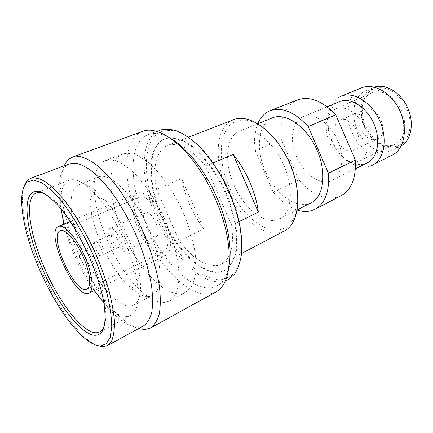 <?xml version="1.0" encoding="UTF-8"?>
<svg xmlns="http://www.w3.org/2000/svg" width="433" height="433" viewBox="0 0 433 433"><rect width="100%" height="100%" fill="white"/><g stroke="black" fill="none" stroke-linecap="round" stroke-linejoin="round"><path stroke-width="0.32" stroke-dasharray="2.17 1.62" d="M234.101 122.144C218.616 130.311 217.382 160.73 229.252 187.088C240.575 213.675 264.033 234.134 280.979 229.522C288.183 227.206 293.336 221.366 296.421 211.991C299.723 198.909 297.498 180.637 290.148 163.133C284.01 149.915 276.357 139.08 267.199 130.631C255.14 120.553 242.908 117.733 234.101 122.144M233.652 119.649L231.374 120.715C215.358 129.294 214.205 160.903 226.529 188.263C238.285 215.861 262.571 237.197 280.194 232.532L284.421 230.919M341.02 195.727L337.161 197.275C324.019 200.051 311.262 194.244 298.894 179.852L281.309 139.426C279.258 119.524 284.6 106.372 297.33 99.963M373.23 89.203C367.465 92.126 363.915 97.371 362.583 104.932C361.566 111.725 362.551 118.653 365.533 125.727C368.916 133.348 373.749 139.166 380.033 143.182C386.106 146.847 391.984 147.767 397.667 145.943C409.033 142.219 413.807 124.704 406.906 108.862C400.168 92.954 383.952 83.915 373.23 89.203M371.124 93.084C365.869 95.715 362.637 100.488 361.425 107.4C360.494 113.614 361.403 119.957 364.137 126.441C367.238 133.434 371.666 138.766 377.408 142.446C382.956 145.791 388.309 146.63 393.467 144.947L394.663 144.465C404.39 140.227 407.832 124.287 401.386 110.339C395.075 96.326 380.78 88.478 371.205 93.046L371.124 93.084M158.597 132.871C141.347 143.659 143.069 183.581 158.862 218.611C174.088 253.873 202.763 283.052 223.033 279.447L230.854 276.113C235.319 272.048 238.637 266.1 240.808 258.263C242.209 249.44 242.166 239.319 240.688 227.904C238.35 216.002 234.675 203.883 229.663 191.559C221.333 173.362 210.449 157.206 198.85 145.575C191.088 138.728 183.63 133.949 176.469 131.237C169.671 129.765 163.712 130.311 158.597 132.871M148.097 134.571L160.042 130.122L156.551 131.87C139.036 142.96 140.909 183.689 157.011 219.407C172.54 255.362 201.724 285.201 222.405 281.645L228.256 279.648L217.068 285.753L211.326 287.68C190.823 290.456 162.18 260.596 146.24 224.294C130.133 188.074 127.859 147.75 144.687 136.298L148.097 134.571C154.305 132.254 161.736 133.478 170.402 138.241M24.216 186.239C22.841 190.401 22.272 195.689 22.521 202.097C23.739 222.134 30.164 245.338 41.806 271.707C54.488 299.723 68.474 321.264 83.764 336.338C88.446 340.728 92.808 343.764 96.857 345.453M95.471 241.831L95.022 242.199C93.106 244.391 98.091 255.308 100.997 255.297L101.528 255.221C104.634 254.214 98.345 240.304 95.471 241.831M112.428 234.21L112.477 234.193C115.492 232.608 121.684 246.307 118.442 247.384L118.339 247.427C115.254 248.813 109.208 235.298 112.428 234.21L95.428 241.847M109.971 228.543L109.928 228.559C103.969 230.578 115.07 255.492 120.839 253.067L121.072 252.98C127.096 250.983 115.503 225.447 109.971 228.543M156.069 236.532L156.318 236.434C162.835 234.172 151.626 209.464 145.575 212.765L145.526 212.782C139.058 215.044 149.791 239.205 156.069 236.532M164.616 255.892L165.709 255.481C172.421 252.45 172.047 235.33 164.313 218.497C156.67 201.626 143.983 190.125 137.299 193.205L137.001 193.34C120.639 200.122 147.826 261.57 164.616 255.892M162.889 251.99L163.771 251.654C169.671 249.007 169.319 234.004 162.564 219.298C155.885 204.555 144.784 194.46 138.917 197.177L138.728 197.259C124.26 202.99 148.232 257.197 162.889 251.99M185.703 292.215L190.861 287.544C193.567 282.949 195.305 276.904 196.062 269.407C196.701 253.37 191.722 231.498 182.282 210.303C172.458 189.281 159.203 171.181 146.673 161.157L137.678 155.555C132.043 153.385 127.037 152.876 122.658 154.029L120.195 155.274C105.961 164.794 108.807 201.356 123.703 234.773C138.436 268.254 163.977 295.966 181.292 293.666L185.703 292.215L169.314 300.995L165.043 302.353C157.639 303.013 149.277 298.922 139.956 290.083C116.813 268.411 95.482 221.664 94.286 189.979C93.674 175.95 96.554 166.581 102.919 161.866L105.284 160.654C109.506 159.571 114.377 160.167 119.898 162.451L128.753 168.258C141.136 178.585 154.397 197.085 164.378 218.47C173.99 240.023 179.267 262.16 178.953 278.284C178.358 285.812 176.783 291.858 174.234 296.416L169.314 300.995M152.427 295.425C163.728 290.213 162.37 258.501 147.534 226.156C132.823 193.746 109.771 171.939 98.426 177.054L96.922 177.806C91.65 181.459 89.295 189.178 89.864 200.955C90.995 227.59 109.392 267.919 128.769 286.224C136.563 293.688 143.447 297.081 149.428 296.405L152.427 295.425L133.602 305.254L130.739 306.153C117.76 307.695 96.597 282.906 83.537 253.365C70.352 223.872 66.595 192.533 77.236 185.557L78.665 184.831C85.431 182.401 94.383 187.527 105.517 200.208C121.11 218.254 136.184 251.292 139.588 274.895C141.872 291.609 139.875 301.731 133.602 305.254M105.517 200.208L98.524 197.502C86.232 183.424 76.424 177.692 69.096 180.301L67.283 181.248C61.686 185.605 59.64 194.915 61.145 209.171M63.819 224.218C69.902 248.196 80.008 270.338 94.129 290.651M103.741 302.526C112.715 312.161 120.574 316.81 127.313 316.474L130.755 315.451L99.72 331.895M98.524 197.502C115.995 217.831 133.153 255.427 137.05 281.953C139.632 300.459 137.532 311.625 130.755 315.451M43.852 193.437C48.832 195.402 54.553 200.078 61.026 207.467C80.267 228.97 101.322 275.112 104.948 303.739C106.291 313.47 106.069 320.853 104.288 325.903M143.604 325.838L138.684 327.234C131.865 327.429 124.082 323.462 115.34 315.343C87.683 290.088 60.019 229.458 59.072 192.014C58.628 178.829 61.221 169.931 66.85 165.319L69.67 163.782M64.23 165.812C61.849 171.333 60.793 178.51 61.069 187.337C61.979 226.93 90.876 290.262 120.179 316.902C126.669 322.894 132.779 326.801 138.506 328.62M215.791 292.042L209.453 294.121C187.781 296.675 157.72 264.893 140.893 226.6C123.892 188.382 121.153 145.748 138.668 133.386L142.511 131.416M228.916 266.506C226.838 276.167 222.887 282.581 217.068 285.753M156.519 189.275L179.267 240.889L203.84 229.003L181.671 178.564L156.519 189.275C152.638 167.858 155.582 153.574 165.357 146.43L167.409 145.439C178.255 141.78 191.023 148.649 205.707 166.05L212.976 162.97M377.619 138.804C390.891 133.499 377.013 103.086 364.31 109.63L364.294 109.636C350.984 114.761 363.92 144.687 376.991 139.069L353.247 150.386C340.403 155.88 327.094 125.164 340.17 120.157L340.181 120.152C352.646 113.679 366.919 144.958 353.858 150.127M359.168 161.016C368.38 157.022 371.287 141.163 364.765 127.042C358.378 112.867 344.495 104.667 335.44 109.008L335.364 109.046C326.033 113.349 323.597 128.78 329.508 142.235C335.283 155.739 348.332 164.854 358.037 161.466L394.663 144.465M401.207 145.91L398.241 147.274C386.431 151.388 371.113 141.326 364.629 126.095C357.988 110.929 361.322 93.187 372.651 87.861L374.399 87.152M392.791 150.148C403.561 145.017 407.22 126.912 399.886 111.021C392.688 95.065 376.618 85.961 365.679 90.735L364.965 91.054C353.691 96.359 350.465 114.198 357.165 129.489C363.709 144.849 379.032 155.057 390.799 150.987L400.244 146.435M392.146 155.231L389.7 156.253C376.391 160.73 359.201 149.098 351.823 131.8C344.273 114.572 347.759 94.432 360.418 88.337L361.425 87.888M339.927 96.738C327.462 102.778 324.317 123.194 332.041 140.795C339.602 158.473 356.797 170.548 369.944 166.212M367.265 162.878L365.306 163.696C353.729 167.614 338.4 156.892 331.651 141.104C324.745 125.375 327.586 107.222 338.633 101.982L339.337 101.668M332.089 180.42C342.351 175.571 345.133 156.686 337.258 139.594C329.508 122.442 313.427 112.169 303.035 116.742L302.353 117.045C291.669 122.16 289.401 140.736 296.589 157.06C303.625 173.444 318.921 184.886 330.19 181.2L355.433 168.778M257.765 123.622C254.653 131.248 253.814 140.249 255.248 150.619L281.309 139.426M255.248 150.619L273.353 192.128L298.894 179.852M273.353 192.128C280.698 201.172 288.654 207.163 297.222 210.102M311.213 202.768L308.318 203.921C293.937 208.111 274.506 192.501 265.234 171.019C255.789 149.607 257.846 125.299 271.139 118.469L272.471 117.863M279.621 218.93C291.896 213.074 294.299 187.857 283.399 164.167C272.649 140.406 252.028 125.694 239.563 131.129L238.28 131.719C225.544 138.381 224.251 163.133 234.015 185.216C243.617 207.369 262.918 223.85 276.828 220.018L297.255 209.908M238.978 221.664L231.666 225.268L205.707 166.05M231.666 225.268C234.156 245.803 230.773 258.728 221.523 264.043L217.664 265.424C205.399 266.755 192.598 258.577 179.267 240.889M203.84 229.003C192.544 213.734 185.156 196.923 181.671 178.564M162.527 140L165.146 138.717C172.031 136.547 180.653 138.484 190.087 144.665C202.779 153.867 215.834 170.819 225.171 190.736C234.091 210.839 238.339 231.807 236.97 247.427C235.455 258.604 231.265 266.382 225.117 270.16L220.462 271.794C202.216 275.004 176.48 249.229 162.451 217.193C148.248 185.227 147.036 149.731 162.527 140M219.818 272.141C201.589 275.334 175.863 249.538 161.823 217.48C147.61 185.492 146.37 149.991 161.845 140.26L164.459 138.977C171.333 136.817 179.949 138.755 189.378 144.947C202.07 154.159 215.125 171.127 224.467 191.056C233.398 211.174 237.652 232.153 236.294 247.773C234.789 258.956 230.605 266.733 224.467 270.511L219.818 272.141M361.425 107.4L362.583 104.932M81.859 335.764L83.764 336.338M80.213 258.344L100.997 255.297M81.74 253.63L95.022 242.199M118.442 247.384L101.528 255.221M156.318 236.434L121.072 252.98M145.526 212.782L109.928 228.559M137.299 193.205L70.2 221.523M165.709 255.481L100.342 287.599M138.917 197.177L60.284 230.697M163.771 251.654L86.919 289.071M122.658 154.029L105.284 160.654M128.769 286.224L139.956 290.083M89.864 200.955L94.286 189.979M98.426 177.054L78.665 184.831M139.588 274.895L137.05 281.953M69.096 180.301L39.544 191.722M61.026 207.467L59.099 206.736M104.948 303.739L104.239 305.671M21.704 203.911L22.521 202.097M115.34 315.343L120.179 316.902M59.072 192.014L61.069 187.337M364.31 109.63L340.181 120.152M335.44 109.008L371.205 93.046M377.408 142.446L380.033 143.182M365.679 90.735L373.376 87.542M303.035 116.742L327.126 106.74M239.563 131.129L257.933 123.724M221.523 264.043L241.56 253.489M167.409 145.439L188.512 137.223M224.467 270.511L225.117 270.16M164.459 138.977L165.146 138.717"/><path stroke-width="0.65" d="M297.222 210.102C302.202 211.71 306.889 211.921 311.284 210.736L315.045 209.253C325.183 203.505 329.637 191.483 328.409 173.189L355.341 160.031C356.218 177.936 351.444 189.833 341.02 195.727L315.045 209.253M40.702 272.26C53.172 299.804 66.893 320.972 81.859 335.764C88.954 342.438 95.152 345.837 100.456 345.967L106.274 343.834L110.161 337.426L111.757 326.801C111.617 317.741 110.117 307.04 107.254 294.7C103.617 281.688 98.848 268.227 92.96 254.317C83.504 233.647 72.295 214.806 61.237 200.793C53.995 192.431 47.332 186.342 41.238 182.526L33.373 180.096L27.414 182.001C23.176 185.725 21.271 193.026 21.704 203.911C22.922 223.547 29.255 246.328 40.702 272.26M96.857 345.453L102.816 346.763L107.27 345.669L111.595 341.015C113.635 336.116 114.577 329.399 114.431 320.869C113.603 311.387 111.6 300.654 108.434 288.659C104.624 276.189 99.882 263.464 94.21 250.485C85.193 231.244 74.725 213.707 64.328 200.257C57.481 192.111 51.089 185.892 45.135 181.611C39.576 178.499 34.824 177.378 30.878 178.234L28.389 179.663C26.586 181.146 25.195 183.338 24.216 186.239M95.693 335.283C82.238 336.051 58.617 305.628 43.506 271.296C28.021 237.105 21.688 200.333 32.231 192.815C38.115 188.712 47.067 193.356 59.099 206.736C78.811 228.808 100.488 276.319 104.239 305.671C106.556 324.82 103.709 334.693 95.693 335.283M104.288 325.903C103.227 328.847 101.701 330.844 99.72 331.895L96.57 332.744C83.412 333.632 60.274 303.993 45.508 270.436C30.375 237.019 24.302 201.112 34.705 193.843L36.334 192.961C38.423 192.149 40.929 192.312 43.852 193.437M79.179 255.838L80.289 258.333L79.179 255.838M58.271 226.573L58.509 226.459C63.9 223.893 75.921 236.932 84.154 255.069C92.456 273.174 94.426 290.797 88.954 293.19L88.056 293.498C74.216 297.514 45.037 232.072 58.271 226.573M60.138 230.762C48.393 235.335 74.14 293.103 86.199 289.325L86.919 289.071C91.726 286.976 89.977 271.529 82.725 255.719C75.537 239.882 65.02 228.435 60.284 230.697L60.138 230.762M61.145 209.171L63.819 224.218M94.129 290.651L103.741 302.526M30.878 178.234L69.67 163.782L76.657 163.263C82.081 164.67 88.094 168.036 94.708 173.362C101.544 179.792 108.472 187.895 115.497 197.665C122.409 208.23 128.817 219.677 134.717 232.001C143.123 251.183 148.741 269.169 151.572 285.959C152.806 296.296 152.854 305.124 151.729 312.447C149.97 318.748 147.263 323.213 143.604 325.838L107.27 345.669M170.402 138.241C183.208 145.65 195.467 159.063 207.18 178.466L204.798 178.142C184.664 143.48 157.644 125.002 142.511 131.416L72.647 157.103L69.399 158.889C67.272 160.529 65.551 162.835 64.23 165.812M138.506 328.62L145.066 329.518L150.603 327.97C154.505 325.156 157.417 320.415 159.328 313.752C160.578 306.017 160.578 296.692 159.333 285.775C156.551 268.503 150.419 248.602 141.678 228.824C135.453 215.823 128.677 203.764 121.359 192.636C113.911 182.353 106.561 173.839 99.303 167.089C92.278 161.509 85.88 157.991 80.105 156.535L72.647 157.103M204.798 178.142C211.542 189.654 217.052 201.735 221.328 214.373C234.313 252.298 230.556 284.817 215.791 292.042L150.603 327.97M207.18 178.466C213.491 189.237 218.649 200.533 222.643 212.359C229.62 233.928 231.715 251.974 228.916 266.506M228.256 279.648L234.534 274.181C237.939 268.953 240.272 262.187 241.522 253.884C242.074 244.802 241.376 234.751 239.422 223.72C236.748 212.359 232.949 200.928 228.034 189.427C219.742 172.15 210.059 157.726 198.974 146.148C191.716 139.415 184.653 134.441 177.801 131.231C171.219 129.083 165.298 128.715 160.042 130.122M374.399 87.152C385.359 83.228 400.655 92.245 407.556 107.525C414.57 122.745 411.355 140.211 401.207 145.91M339.927 96.738L361.425 87.888C373.717 82.579 391.843 92.879 400.005 110.967C408.314 128.985 404.216 149.428 392.146 155.231L369.944 166.212M340.917 96.294C353.025 91.049 371.178 101.771 379.541 120.304C388.055 138.766 384.255 159.506 372.358 165.211M327.126 106.74L339.337 101.668C350.07 96.976 366.161 106.561 373.587 123.021C381.154 139.415 377.841 157.856 367.265 162.878L355.433 168.778M328.409 173.189L308.193 126.588C294.581 111.936 281.878 106.648 270.089 110.718L297.33 99.963C309.433 95.758 322.249 100.7 335.77 114.783L355.341 160.031M308.193 126.588L335.77 114.783M270.089 110.718C264.574 113.002 260.466 117.305 257.765 123.622M257.933 123.724L272.471 117.863C285.45 112.239 306.191 126.111 316.555 149.039C327.077 171.901 323.96 196.647 311.213 202.768L297.255 209.908M241.56 253.489L284.421 230.919C299.658 223.493 302.754 191.743 288.919 161.65C275.258 131.475 249.246 113.002 233.652 119.649L188.512 137.223M238.978 221.664L258.355 212.1L233.143 154.424C245.955 169.828 255.968 192.761 258.355 212.1M212.976 162.97L233.143 154.424M79.169 255.843L81.74 253.63M70.2 221.523L58.509 226.459M100.342 287.599L88.954 293.19M39.544 191.722L36.334 192.961M222.643 212.359L221.328 214.373"/></g></svg>
